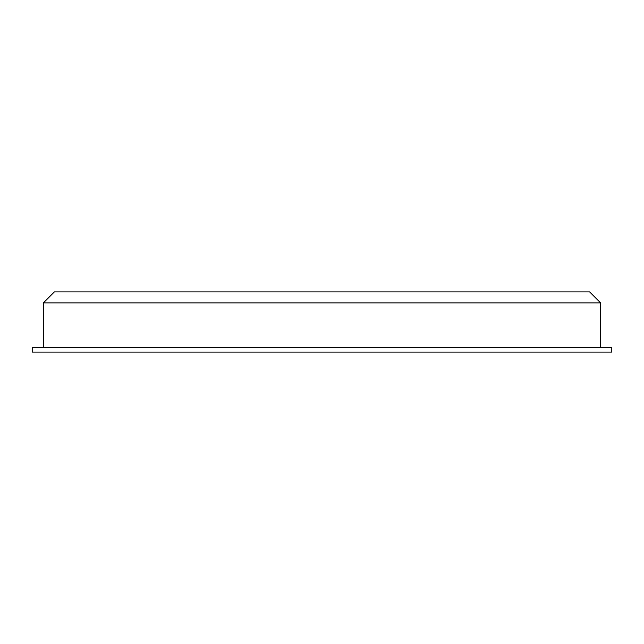 <?xml version="1.0" encoding="UTF-8"?>
<svg xmlns="http://www.w3.org/2000/svg" width="644" height="644" viewBox="0 0 644 644"><rect width="100%" height="100%" fill="white"/><g stroke="black" fill="none" stroke-linecap="round" stroke-linejoin="round"><path stroke-width="0.97" d="M600.651 302.938L589.622 291.909L54.378 291.909L43.349 302.938L600.651 302.938L600.651 347.639M611.8 352.091L32.2 352.091L32.2 347.639L611.8 347.639L611.8 352.091M43.349 347.639L43.349 302.938"/></g></svg>
